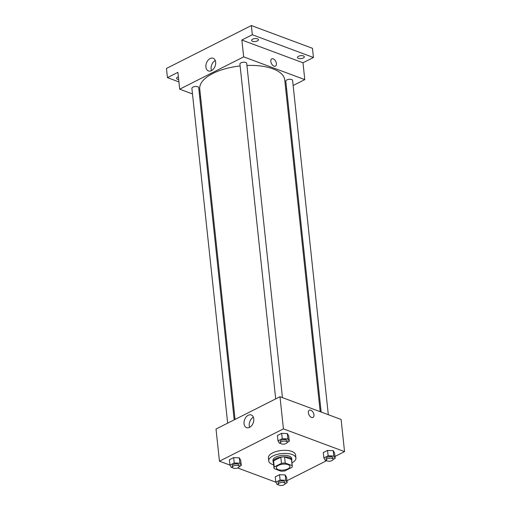 <?xml version="1.0" encoding="UTF-8"?>
<svg xmlns="http://www.w3.org/2000/svg" width="511" height="511" viewBox="0 0 511 511"><rect width="100%" height="100%" fill="white"/><g stroke="black" fill="none" stroke-linecap="round" stroke-linejoin="round"><path stroke-width="0.77" d="M288.063 464.633A6.835 2.97 -6.1 0 1 289.941 466.396A6.835 2.97 -6.1 0 1 283.458 470.075A6.835 2.97 -6.1 0 1 276.342 467.846A6.835 2.97 -6.1 0 1 280.462 464.614A6.835 2.97 -6.1 0 1 288.063 464.633M281.465 463.33L274.241 466.977A9.185 3.986 -6.1 0 0 274.011 468.095A9.185 3.986 -6.1 0 0 274.158 468.638L281.056 471.206A9.185 3.986 -6.1 0 0 284.819 470.918L292.043 467.265A9.185 3.986 -6.1 0 0 292.273 466.147A9.185 3.986 -6.1 0 0 292.126 465.61L285.227 463.043A9.185 3.986 -6.1 0 0 281.465 463.33L280.807 457.204L273.589 460.852L274.241 466.977M292.126 465.61L291.474 459.485L284.576 456.917L285.227 463.043M291.474 459.485A9.185 3.986 -6.1 0 1 291.621 460.021L292.273 466.147M274.011 468.095L273.359 461.976A9.185 3.986 -6.1 0 1 273.589 460.852M280.807 457.204A9.185 3.986 -6.1 0 1 284.576 456.917M291.711 460.896A9.402 4.082 173.9 0 0 291.838 460.002A9.402 4.082 173.9 0 0 282.053 456.936A9.402 4.082 173.9 0 0 273.142 461.995A9.402 4.082 173.9 0 0 273.449 462.845M273.142 461.995L272.976 460.468A9.402 4.082 -6.1 0 1 278.642 456.016A9.402 4.082 -6.1 0 1 289.092 456.048A9.402 4.082 -6.1 0 1 291.672 458.469L291.838 460.002M273.66 464.818A13.676 5.94 -6.1 0 1 268.729 460.922A13.676 5.94 -6.1 0 1 276.968 454.445A13.676 5.94 -6.1 0 1 292.164 454.496A13.676 5.94 -6.1 0 1 295.92 458.016A13.676 5.94 -6.1 0 1 291.922 462.87M268.729 460.922L268.403 457.862A13.676 5.94 -6.1 0 1 276.643 451.385A13.676 5.94 -6.1 0 1 291.838 451.43A13.676 5.94 -6.1 0 1 295.594 454.956L295.92 458.016M285.061 483.738L287.156 482.678L286.582 477.319L285.189 474.93L279.53 474.693L275.269 476.846L275.838 482.205L277.237 484.594L278.374 484.645M239.18 466.652L241.269 465.591L240.7 460.232L239.301 457.843L233.648 457.607L229.382 459.759L229.956 465.119L231.349 467.508L232.492 467.559M334.973 456.457L344.542 451.622L283.426 428.863L219.455 461.19L229.956 465.099L234.217 462.966L239.876 463.202L241.269 465.591M237.653 467.967L275.838 482.186L280.105 480.053L285.758 480.289L287.156 482.678M286.946 480.73L326.67 460.654M333.089 459.466L335.184 458.405L334.609 453.053L333.217 450.657L327.557 450.421L323.297 452.58L323.872 457.933L325.264 460.328L326.401 460.373M287.208 442.379L289.296 441.325L288.728 435.966L287.329 433.577L281.676 433.341L277.416 435.493L277.984 440.852L279.383 443.241L280.52 443.286M219.455 461.19L216.019 429.042L279.99 396.715L341.105 419.474L344.542 451.622M279.99 396.715L283.426 428.863M253.769 418.841A6.764 4.593 110.4 0 1 251.68 425.593A6.764 4.593 110.4 0 1 246.545 427.637A6.764 4.593 110.4 0 1 244.597 419.697A6.764 4.593 110.4 0 1 251.265 414.964A6.764 4.593 110.4 0 1 253.769 418.841M309.327 410.212A4.062 2.402 -116.8 0 1 310.771 410.199A4.062 2.402 -116.8 0 1 313.728 413.814A4.062 2.402 -116.8 0 1 312.994 417.455A4.062 2.402 -116.8 0 1 309.021 414.919A4.062 2.402 -116.8 0 1 309.327 410.212A4.062 2.402 -116.8 0 1 310.771 410.199A4.062 2.402 -116.8 0 1 313.728 413.814A4.062 2.402 -116.8 0 1 312.994 417.455M249.624 427.317A6.764 4.593 110.4 0 1 253.386 417.219M246.934 65.465A42.732 18.562 -6.1 0 1 272.995 68.857A42.732 18.562 -6.1 0 1 284.729 79.863L320.193 411.687M235.066 419.416L199.75 88.946A42.732 18.562 -6.1 0 1 240.113 65.964M282.436 397.628L246.711 63.358A3.417 1.482 173.9 0 0 243.153 62.246A3.417 1.482 173.9 0 0 239.915 64.086L275.697 398.887M321.157 412.045L285.796 81.172A3.417 1.482 -6.1 0 1 287.859 79.556A3.417 1.482 -6.1 0 1 291.66 79.569A3.417 1.482 -6.1 0 1 292.599 80.444L328.317 414.708M227.663 423.159L191.887 88.358A3.417 1.482 -6.1 0 1 193.944 86.736A3.417 1.482 -6.1 0 1 197.744 86.749A3.417 1.482 -6.1 0 1 198.683 87.63L234.191 419.857M285.732 89.246L286.614 88.799M293.135 85.503L304.786 79.62L243.67 56.862L179.7 89.189L192.481 93.947M199.641 96.617L200.612 96.975M252.325 34.735L251.348 25.55L312.464 48.309L313.441 57.494L252.325 34.735L241.869 40.018L243.67 56.862M304.786 79.62L302.985 62.776L313.441 57.494M251.348 25.55L166.458 68.448L167.442 77.634L178.92 81.907M179.7 89.189L177.898 72.345L167.442 77.634M215.648 62.144A6.764 4.593 110.4 0 1 213.56 68.896A6.764 4.593 110.4 0 1 208.424 70.94A6.764 4.593 110.4 0 1 206.476 63A6.764 4.593 110.4 0 1 213.144 58.267A6.764 4.593 110.4 0 1 215.648 62.144M302.985 62.776L241.869 40.018M271.782 58.874A4.062 2.402 -116.8 0 1 273.225 58.861A4.062 2.402 -116.8 0 1 276.183 62.476A4.062 2.402 -116.8 0 1 275.448 66.123A4.062 2.402 -116.8 0 1 271.469 63.581A4.062 2.402 -116.8 0 1 271.782 58.874A4.062 2.402 -116.8 0 1 273.225 58.861A4.062 2.402 -116.8 0 1 276.183 62.476A4.062 2.402 -116.8 0 1 275.442 66.123M211.503 70.62A6.764 4.593 110.4 0 1 215.265 60.522M178.658 79.473A3.417 1.482 -6.1 0 1 176.576 78.343A3.417 1.482 -6.1 0 1 177.624 77.104A3.417 1.482 -6.1 0 1 178.371 76.803M298.558 56.267A3.417 1.482 -6.1 0 1 302.173 55.648A3.417 1.482 -6.1 0 1 304.307 56.778A3.417 1.482 -6.1 0 1 301.062 58.618A3.417 1.482 -6.1 0 1 297.504 57.507A3.417 1.482 -6.1 0 1 298.558 56.267M252.67 39.181A3.417 1.482 -6.1 0 1 256.286 38.561A3.417 1.482 -6.1 0 1 258.419 39.692A3.417 1.482 -6.1 0 1 255.181 41.532A3.417 1.482 -6.1 0 1 251.623 40.42A3.417 1.482 -6.1 0 1 252.67 39.181M289.296 441.325L287.904 438.93L282.244 438.693L277.984 440.852M280.405 442.98L280.245 441.447A3.417 1.482 -6.1 0 1 282.302 439.83A3.417 1.482 -6.1 0 1 286.103 439.843A3.417 1.482 -6.1 0 1 287.041 440.725L287.208 442.251A3.417 1.482 -6.1 0 1 283.963 444.091A3.417 1.482 -6.1 0 1 280.405 442.98A3.417 1.482 -6.1 0 1 282.468 441.363A3.417 1.482 -6.1 0 1 286.269 441.376A3.417 1.482 -6.1 0 1 287.208 442.251M288.728 435.966L287.329 433.577L287.904 438.93M287.329 433.577L281.676 433.341L282.244 438.693M281.676 433.341L277.416 435.493M232.377 467.252L232.211 465.719A3.417 1.482 -6.1 0 1 234.274 464.103A3.417 1.482 -6.1 0 1 238.075 464.116A3.417 1.482 -6.1 0 1 239.014 464.991L239.174 466.524A3.417 1.482 -6.1 0 1 235.935 468.363A3.417 1.482 -6.1 0 1 232.377 467.252A3.417 1.482 -6.1 0 1 234.44 465.63A3.417 1.482 -6.1 0 1 238.235 465.642A3.417 1.482 -6.1 0 1 239.174 466.524M240.7 460.232L239.301 457.843L239.876 463.202M239.301 457.843L233.648 457.607L234.217 462.966M233.648 457.607L229.382 459.759M335.184 458.405L333.785 456.016L328.132 455.78L323.872 457.933M326.293 460.066L326.127 458.533A3.417 1.482 -6.1 0 1 328.19 456.917A3.417 1.482 -6.1 0 1 331.984 456.93A3.417 1.482 -6.1 0 1 332.923 457.811L333.089 459.338A3.417 1.482 -6.1 0 1 329.851 461.178A3.417 1.482 -6.1 0 1 326.293 460.066A3.417 1.482 -6.1 0 1 328.349 458.45A3.417 1.482 -6.1 0 1 332.15 458.456A3.417 1.482 -6.1 0 1 333.089 459.338M334.609 453.053L333.217 450.657L333.785 456.016M333.217 450.657L327.557 450.421L328.132 455.78M327.557 450.421L323.297 452.58M278.259 484.339L278.099 482.806A3.417 1.482 -6.1 0 1 280.156 481.19A3.417 1.482 -6.1 0 1 283.956 481.202A3.417 1.482 -6.1 0 1 284.895 482.077L285.061 483.61A3.417 1.482 -6.1 0 1 281.817 485.45A3.417 1.482 -6.1 0 1 278.259 484.339A3.417 1.482 -6.1 0 1 280.322 482.716A3.417 1.482 -6.1 0 1 284.122 482.729A3.417 1.482 -6.1 0 1 285.061 483.61M286.582 477.319L285.189 474.93L285.758 480.289M285.189 474.93L279.53 474.693L280.105 480.053M279.53 474.693L275.269 476.846"/></g></svg>
